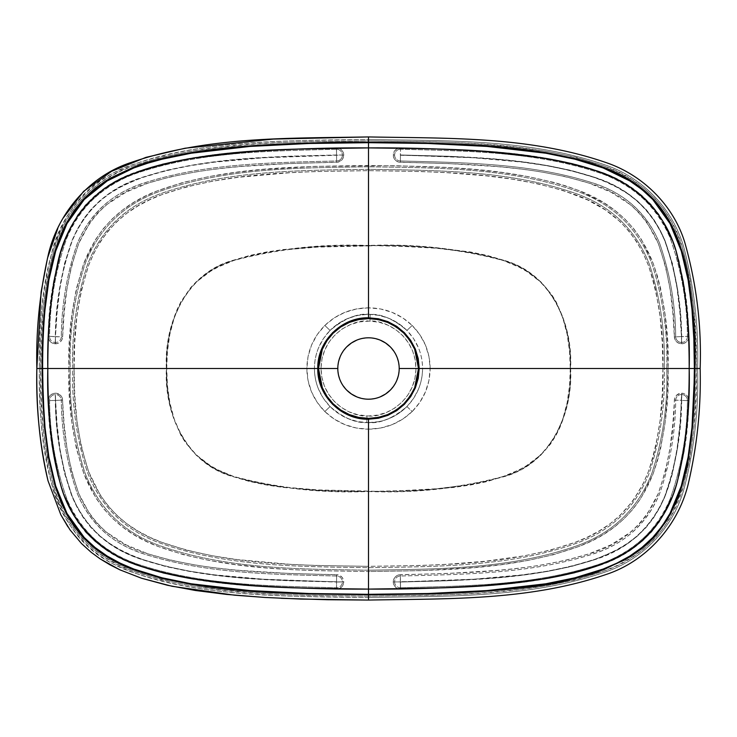 <?xml version="1.0" encoding="UTF-8"?>
<svg xmlns="http://www.w3.org/2000/svg" width="737" height="737" viewBox="0 0 737 737"><rect width="100%" height="100%" fill="white"/><g stroke="black" fill="none" stroke-linecap="round" stroke-linejoin="round"><path stroke-width="0.55" stroke-dasharray="3.69 2.76" d="M370.002 321.046L370.214 314.432C358.394 312.783 345.017 318.117 330.065 330.434L323.432 338.596L318.495 347.919C315.777 354.626 314.423 361.489 314.432 368.5C314.423 375.502 315.777 382.365 318.485 389.072L323.396 398.349L330.065 406.566C343.553 417.953 355.787 423.287 366.786 422.568L366.998 415.954C353.235 417.243 321.654 402.881 321.028 368.472C321.498 333.907 354.239 319.057 368.5 321.028L379.14 322.235L387.874 325.155L395.88 329.715L402.853 335.74L408.538 342.991L412.711 351.199L415.217 360.071L415.972 369.246L414.931 378.403L412.14 387.183L407.708 395.262L401.803 402.338L394.645 408.132L386.492 412.434L377.666 415.078L368.5 415.972L357.86 414.765L349.126 411.845L341.12 407.285L334.147 401.26L328.462 394.009L324.289 385.801L321.783 376.929L321.028 367.754L322.069 358.597L324.86 349.817L329.292 341.738L335.197 334.662L342.355 328.868L350.508 324.566L359.334 321.922L370.002 321.046C383.765 319.757 415.346 334.119 415.972 368.528C415.502 403.093 382.761 417.943 368.5 415.972L366.998 415.954L366.786 422.568A54.096 54.096 0 0 0 368.5 422.596L357.887 421.638L347.661 418.496L338.237 413.383L330.065 406.566A54.096 54.096 0 0 0 368.5 422.596C380.034 423.72 392.849 418.376 406.935 406.566L413.568 398.404L418.505 389.081C421.223 382.374 422.577 375.511 422.568 368.5C422.577 361.498 421.223 354.635 418.515 347.928L413.604 338.651L406.935 330.434A54.096 54.096 0 0 0 330.065 330.434L338.292 323.58L347.652 318.513L357.878 315.362L368.5 314.303L379.113 315.362L389.339 318.504L398.763 323.617L406.935 330.434C393.447 319.047 381.213 313.713 370.214 314.432L370.002 321.046M55.257 342.456A5.859 5.859 0 0 0 55.45 342.465L55.45 343.792A7.195 7.195 0 0 1 55.211 343.792L55.441 336.735L55.45 342.465A5.859 5.859 0 0 0 61.309 336.846L55.45 336.735L57.117 312.221L59.964 288.047L64.663 264.168L72.198 240.796L77.357 229.695L83.65 219.23L91.259 209.511L100.011 200.915L109.693 193.536L120.205 187.235L131.324 181.91L142.738 177.47L166.203 170.615L190.257 165.696L214.495 162.158L263.192 157.801L336.542 155.249L336.542 149.243L336.542 154.973L287.614 156.262L238.797 159.339L214.458 161.891L190.201 165.429L166.212 170.33L142.683 177.202L120.389 186.82L109.96 193.02L100.168 200.418L91.342 209.013L83.751 218.594L77.348 229.133L72.115 240.262L64.543 263.524L59.743 287.66L56.86 312.055L55.441 336.735L49.582 336.358A5.859 5.859 0 0 0 55.247 342.456L55.432 336.735L55.257 342.456A5.859 5.859 0 0 0 55.45 342.465L55.45 336.735L55.201 343.792L52.456 343.147L50.171 341.489L48.688 339.084L48.255 336.302L49.858 311.06L52.852 285.993L57.818 261.34L65.685 237.332L77.597 215.093L85.4 205.061L94.318 196.153L104.23 188.386L115.036 181.689L138.123 171.334L162.029 164.093L186.433 158.916L211.187 155.185L236.162 152.485L286.251 149.261L337.85 148.026L341.572 149.952L343.156 152.273L343.737 155.028L343.221 157.792L341.692 160.141L338.034 162.149L289.079 163.55L241.579 166.461C224.14 167.953 208.405 169.86 194.365 172.163L171.048 176.733L148.238 183.052L126.22 192.062L106.165 204.96L97.533 213.113L90.034 222.417L78.795 243.311L71.48 266.02L66.892 289.438L64.137 313.087L62.636 336.901L62.009 339.554L60.434 341.793L58.131 343.276L55.45 343.792A7.195 7.195 0 0 1 55.211 343.792L55.257 342.456M675.691 336.846A5.859 5.859 0 0 0 681.55 342.465L681.55 343.792A7.195 7.195 0 0 1 674.364 336.901L675.691 336.846A5.859 5.859 0 0 0 681.55 342.465L681.421 336.606L675.691 336.846L681.421 336.606L679.883 312.221L677.036 288.047L672.337 264.168L664.802 240.796L659.643 229.695L653.351 219.23L645.741 209.511L636.989 200.915L627.307 193.536L616.795 187.235L605.676 181.91L594.262 177.47L570.797 170.615L546.743 165.696L522.505 162.158L473.808 157.801L400.32 155.111L400.532 149.243L400.458 154.973L449.478 156.272L498.405 159.358L522.809 161.919L547.047 165.475L571.009 170.385L594.556 177.285L606.007 181.744L617.044 187.051L627.574 193.38L637.339 200.86L646.036 209.428L653.618 219.138L659.928 229.649L665.069 240.713L672.595 264.067L677.312 288.001L680.15 312.202L681.421 336.606C681.172 303.782 675.636 271.852 664.802 240.796C651.167 208.986 627.657 187.871 594.262 177.47C531.718 157.368 465.388 156.99 400.458 155.249L400.458 154.973C465.517 156.723 532.059 157.11 594.556 177.285C627.961 187.76 651.462 208.903 665.069 240.713C675.893 271.769 681.439 303.727 681.697 336.597L687.418 336.358C687.225 303.303 681.541 270.7 670.375 238.548C658.648 205.964 628.385 181.781 596.463 171.878C532.363 151.242 465.858 151.057 400.532 149.243L400.55 147.907L450.51 149.243L500.312 152.439L525.02 155.083L549.544 158.741L573.81 163.798L597.689 170.901L620.941 181.127L631.885 187.769L641.936 195.498L650.992 204.379L658.933 214.412L671.057 236.715L679.063 260.861L684.093 285.661L687.124 310.894L688.745 336.302L688.312 339.084L686.829 341.489L684.544 343.147L681.789 343.792A7.195 7.195 0 0 1 681.55 343.792L678.869 343.276L676.566 341.793L674.991 339.554L674.364 336.901L672.872 313.133L670.117 289.512L665.548 266.131L658.27 243.459L647.077 222.574L639.615 213.269L631.019 205.107L611.028 192.191L589.02 183.145L566.127 176.769L542.745 172.191C528.696 169.869 512.934 167.962 495.457 166.47L447.958 163.55L398.966 162.149L396.386 161.044L394.433 159.045L393.383 156.437L393.42 153.628L394.525 151.039L396.534 149.077L400.55 147.907L400.532 149.243C466.687 151.011 533.717 151.472 596.712 171.97C631.019 182.822 655.396 204.582 669.841 237.259C681.301 269.18 687.16 302.207 687.418 336.358L681.568 336.735L681.753 342.456A5.859 5.859 0 0 0 687.418 336.358L688.745 336.302L687.418 336.358A5.859 5.859 0 0 1 681.753 342.456L681.559 336.735L681.55 342.465A5.859 5.859 0 0 0 681.743 342.456L681.789 343.792L681.743 342.456A5.859 5.859 0 0 1 681.55 342.465L681.55 343.792A7.195 7.195 0 0 0 681.789 343.792L681.799 343.792A7.195 7.195 0 0 0 688.745 336.302C688.487 301.986 682.591 268.784 671.057 236.715C656.566 203.882 632.116 181.938 597.689 170.901C534.417 150.136 467.037 149.703 400.55 147.907A7.195 7.195 0 0 0 393.263 155.028L394.599 155.056A5.859 5.859 0 0 0 400.384 160.979L400.458 155.249L400.384 160.979C465.038 162.656 531.423 163.245 592.364 182.877C624.423 192.882 646.81 212.91 659.504 242.961C669.979 272.911 675.378 304.206 675.691 336.846L674.364 336.901C674.115 304.814 668.745 273.676 658.27 243.459C644.884 212.652 621.807 192.541 589.02 183.145C528.116 164.48 463.499 163.946 400.366 162.306A7.195 7.195 0 0 1 393.263 155.037L394.599 155.056A5.859 5.859 0 0 0 400.384 160.979L400.366 162.306L400.384 160.979C463.905 162.628 528.936 163.163 590.061 182.085C622.94 191.684 646.082 211.97 659.495 242.943C670.044 273.298 675.442 304.602 675.691 336.846M394.599 581.954A5.859 5.859 0 0 0 400.458 587.758L400.458 589.093A7.195 7.195 0 0 1 393.263 581.972L400.32 581.889L400.458 587.758L400.458 582.027L449.386 580.738L498.203 577.661L522.542 575.109L546.799 571.571L570.788 566.67L594.317 559.798L616.611 550.18L627.04 543.98L636.832 536.582L645.658 527.987L653.249 518.406L659.652 507.867L664.885 496.738L669.085 485.25L672.457 473.476L677.257 449.34L680.14 424.945L681.55 394.535A5.859 5.859 0 0 0 675.691 400.154L681.55 400.265L679.883 424.779L677.036 448.953L672.337 472.832L664.802 496.204L659.643 507.305L653.351 517.77L645.741 527.489L636.989 536.085L627.307 543.464L616.795 549.765L605.676 555.09L594.262 559.53L570.797 566.385L546.743 571.304L522.505 574.842L473.808 579.199L400.32 581.889L400.384 576.021A5.859 5.859 0 0 0 394.599 581.944L400.32 581.898L394.599 581.954A5.859 5.859 0 0 0 400.532 587.758L400.32 581.889L393.263 581.963L393.779 579.208L395.308 576.859L398.966 574.851L447.921 573.45L495.421 570.539C512.86 569.047 528.595 567.14 542.635 564.837L565.952 560.267L588.762 553.948L610.78 544.938L630.835 532.04L639.467 523.887L646.966 514.583L658.205 493.689L665.52 470.98L670.108 447.562L672.863 423.913L674.558 398.717L676.658 395.124L680.389 393.3L683.199 393.401L685.769 394.571L687.695 396.635L688.745 400.698L687.142 425.94L684.148 451.007L679.182 475.66L671.315 499.668L659.403 521.907L651.6 531.939L642.682 540.847L632.77 548.614L621.964 555.311L598.877 565.666L574.971 572.907L550.567 578.084L525.813 581.815L500.838 584.515L450.749 587.739L400.55 589.093A7.195 7.195 0 0 1 400.458 589.093L397.722 588.55L395.401 587.011L393.834 584.699L393.263 581.972A7.195 7.195 0 0 1 400.366 574.694L400.458 581.751C465.388 580.01 531.718 579.632 594.262 559.53C627.657 549.129 651.167 528.014 664.802 496.204C675.636 465.148 681.172 433.218 681.421 400.394L675.691 400.154C675.378 432.794 669.979 464.089 659.504 494.039C646.81 524.09 624.423 544.118 592.364 554.123C531.423 573.755 465.038 574.344 400.384 576.021A5.859 5.859 0 0 0 394.599 581.944L393.263 581.972L394.599 581.954M336.468 587.758A5.859 5.859 0 0 0 336.542 587.758L336.542 589.093A7.195 7.195 0 0 1 336.45 589.093L336.542 582.027L336.45 589.093L286.49 587.758L236.688 584.561L211.98 581.917L187.456 578.259L163.19 573.202L139.311 566.099L116.059 555.873L105.115 549.231L95.064 541.502L86.008 532.621L78.067 522.588L65.943 500.285L57.937 476.139L52.907 451.339L49.876 426.106L48.255 400.698L49.305 396.635L51.231 394.571L53.801 393.401L56.611 393.3L60.342 395.124L62.442 398.717L64.128 423.867L66.883 447.488L71.452 470.869L78.73 493.541L89.923 514.426L97.385 523.731L105.981 531.893L125.972 544.809L147.98 553.856L170.873 560.231L194.255 564.809C208.304 567.131 224.066 569.038 241.543 570.53L289.042 573.45L338.034 574.851L341.692 576.859L343.221 579.208L343.737 581.963L343.166 584.699L341.6 587.011L339.278 588.55L336.542 589.093A7.195 7.195 0 0 1 336.45 589.093C269.963 587.297 202.583 586.864 139.311 566.099C104.884 555.062 80.434 533.118 65.943 500.285C54.409 468.216 48.513 435.014 48.255 400.698A7.195 7.195 0 0 1 55.201 393.208L55.211 393.208A7.195 7.195 0 0 1 62.636 400.099C62.885 432.186 68.255 463.324 78.73 493.541C92.116 524.348 115.193 544.459 147.98 553.856C208.884 572.52 273.501 573.054 336.634 574.694L336.616 576.021C271.962 574.344 205.577 573.755 144.636 554.123C112.577 544.118 90.19 524.09 77.496 494.039C67.021 464.089 61.622 432.794 61.309 400.154A5.859 5.859 0 0 0 55.45 394.535L55.579 400.394L61.309 400.154L55.579 400.394L57.117 424.779L59.964 448.953L64.663 472.832L72.198 496.204L77.357 507.305L83.65 517.77L91.259 527.489L100.011 536.085L109.693 543.464L120.205 549.765L131.324 555.09L142.738 559.53L166.203 566.385L190.257 571.304L214.495 574.842L263.192 579.199L336.68 581.889L287.522 580.728L238.595 577.642L214.191 575.081L189.953 571.525L165.991 566.615L142.444 559.715L130.993 555.256L119.956 549.949L109.426 543.62L99.661 536.14L90.964 527.572L83.382 517.862L77.072 507.351L71.931 496.287L64.405 472.933L59.688 448.999L56.85 424.798L55.579 400.394C55.828 433.218 61.364 465.148 72.198 496.204C85.833 528.014 109.343 549.129 142.738 559.53C205.282 579.632 271.612 580.01 336.542 581.751L336.616 576.021L336.542 581.751L342.401 581.944A5.859 5.859 0 0 0 336.616 576.021C273.095 574.372 208.064 573.837 146.939 554.915C114.06 545.316 90.918 525.03 77.505 494.057C66.956 463.702 61.558 432.398 61.309 400.154L62.636 400.099L61.309 400.154A5.859 5.859 0 0 0 55.257 394.544L55.441 400.265L55.45 394.535A5.859 5.859 0 0 0 55.257 394.544L55.432 400.265L55.247 394.544A5.859 5.859 0 0 0 49.582 400.642L55.432 400.265L55.247 394.544A5.859 5.859 0 0 0 49.582 400.642C49.775 433.697 55.459 466.3 66.625 498.452C78.352 531.036 108.615 555.219 140.537 565.122C204.637 585.758 271.142 585.943 336.468 587.758C270.313 585.989 203.283 585.528 140.288 565.03C105.981 554.178 81.604 532.418 67.159 499.741C55.699 467.82 49.84 434.793 49.582 400.642L55.303 400.403C55.561 433.273 61.107 465.231 71.931 496.287C85.538 528.097 109.039 549.24 142.444 559.715C204.941 579.89 271.483 580.277 336.542 582.027L336.542 587.758L336.542 582.027L342.401 581.954L336.68 581.889L342.401 581.944A5.859 5.859 0 0 0 336.616 576.021L336.634 574.694A7.195 7.195 0 0 1 343.737 581.963L342.401 581.944L343.737 581.972A7.195 7.195 0 0 1 336.542 589.093L336.542 587.758A5.859 5.859 0 0 0 342.401 581.954A5.859 5.859 0 0 1 336.542 587.758M336.468 149.243L336.542 154.973L336.468 149.243C271.271 151.048 204.96 151.232 140.785 171.795C109.334 181.523 78.822 205.236 66.818 238.069C55.542 270.212 49.794 302.971 49.582 336.358L55.303 336.597C55.579 303.395 61.18 271.28 72.115 240.262C86.082 208.378 109.61 187.364 142.683 177.202C205.245 157.101 271.621 156.714 336.542 154.973L342.401 155.046A5.859 5.859 0 0 0 336.542 149.243A5.859 5.859 0 0 1 342.401 155.046L336.542 155.249C271.612 156.99 205.282 157.368 142.738 177.47C109.343 187.871 85.833 208.986 72.198 240.796C61.364 271.852 55.828 303.782 55.579 336.606L61.309 336.846C61.622 304.206 67.021 272.911 77.496 242.961C90.19 212.91 112.577 192.882 144.636 182.877C205.577 163.245 271.962 162.656 336.616 160.979L336.542 155.249L336.616 160.979A5.859 5.859 0 0 0 342.401 155.056L343.737 155.037A7.195 7.195 0 0 1 336.634 162.306C273.556 163.927 208.893 164.526 148.238 183.052C115.423 192.385 92.272 212.477 78.795 243.311C68.265 273.565 62.885 304.759 62.636 336.901L61.309 336.846C61.549 304.538 66.975 273.178 77.578 242.768C91.102 211.768 114.327 191.5 147.253 181.984C208.175 163.19 273.206 162.61 336.616 160.979L336.634 162.306L336.616 160.979A5.859 5.859 0 0 0 342.401 155.056L343.737 155.028A7.195 7.195 0 0 0 336.45 147.907L336.468 149.243L336.45 147.907C269.908 149.703 201.459 150.136 138.123 171.334C103.963 182.61 79.817 204.61 65.685 237.332C54.345 269.226 48.531 302.216 48.255 336.302L49.582 336.358A5.859 5.859 0 0 0 55.247 342.456L55.201 343.792A7.195 7.195 0 0 1 48.255 336.302L49.582 336.358C49.858 302.446 55.625 269.631 66.892 237.904C80.969 205.337 105.023 183.504 139.063 172.412C202.085 151.481 270.193 151.021 336.468 149.243M399.049 371.512L399.196 368.5A30.696 30.696 0 0 0 368.5 337.804A30.696 30.696 0 0 0 337.804 368.5A30.696 30.696 0 0 0 368.5 399.196A30.696 30.696 0 0 0 399.196 368.5L399.049 365.488M166.709 368.5L167.456 351.245L169.86 334.257L174.273 317.684L181.191 301.894L190.957 287.771L196.954 281.534L210.616 271.207L218.18 267.015L233.905 260.447L250.11 255.757L266.647 252.367L283.432 249.944L317.389 247.107L368.5 245.918L368.5 307.826L356.505 308.96L344.907 312.35L334.239 317.887L324.824 325.459L317.196 334.635L311.521 345.165L308.048 356.542L306.859 368.5L166.709 368.5L306.859 368.5L308.029 380.375L311.511 391.817L317.15 402.301L324.824 411.541L334.174 419.067L344.879 424.632L356.441 428.031L368.5 429.174L368.5 491.082L317.352 489.893L283.487 487.065L266.693 484.642L250.027 481.224L233.565 476.434L217.784 469.791L210.321 465.609L196.65 455.18L190.754 448.999L181.035 434.83L174.245 419.233L169.842 402.678L167.446 385.681L166.709 368.5C164.102 323.073 186.958 272.57 233.905 260.447C277.619 248.922 322.484 244.076 368.5 245.918L368.5 307.826L380.559 308.969L392.121 312.368L402.826 317.933L412.176 325.459L419.85 334.699L425.489 345.183L428.971 356.625L430.141 368.5L570.291 368.5L569.554 351.319L567.158 334.322L562.755 317.767L555.965 302.17L546.246 288.001L540.35 281.82L526.679 271.391L519.216 267.209L503.435 260.566L486.973 255.776L470.307 252.358L436.617 248.249L402.614 246.398L368.5 245.476L317.334 246.683L283.321 249.539L266.508 251.98L249.935 255.398L233.703 260.124L217.949 266.739L210.377 270.958L196.705 281.331L190.699 287.587L180.915 301.746L177.12 309.476L173.978 317.564L169.547 334.174L167.133 351.199L166.387 368.5L167.124 385.681L169.519 402.688L171.454 411.089L173.932 419.289L180.731 434.913L185.227 442.283L196.355 455.337L210.027 465.821L217.498 470.031L233.288 476.728L249.788 481.565L266.481 485.01L283.312 487.461L317.242 490.317L368.5 491.524L419.666 490.317L453.679 487.461L470.492 485.02L487.065 481.602L511.248 473.845L526.623 466.042L540.295 455.669L550.585 443.969L556.085 435.254L559.88 427.524L563.022 419.436L567.453 402.826L569.867 385.801L570.613 368.5L569.876 351.319L567.481 334.312L563.068 317.711L556.269 302.087L551.773 294.717L540.645 281.663L526.973 271.179L519.502 266.969L503.712 260.272L487.212 255.435L470.519 251.99L436.765 247.835L402.688 245.974L368.5 245.476C322.447 243.625 277.508 248.507 233.703 260.124C186.71 272.386 163.789 322.963 166.387 368.5L166.387 368.5C163.936 413.853 186.231 464.135 233.288 476.728C277.471 488.502 322.548 493.431 368.5 491.524L402.586 490.602L436.617 488.751L470.353 484.633L486.89 481.243L503.095 476.553L518.82 469.985L526.384 465.793L540.046 455.466L546.043 449.229L555.809 435.106L562.727 419.316L567.14 402.743L569.544 385.755L570.291 368.5L430.141 368.5L428.952 380.458L425.479 391.835L419.804 402.365L412.176 411.541L402.761 419.113L392.093 424.65L380.495 428.04L368.5 429.174L368.5 491.082C322.649 492.979 277.665 488.097 233.565 476.434C186.535 463.997 164.25 413.872 166.709 368.5M129.012 561.612L111.287 552.621M99.182 544.302L88.458 534.592M85.741 531.635L75.432 517.816M65.307 497.77L60.48 484.006M71.461 226.019L79.154 213.638M88.458 202.417L105.253 188.239M676.52 252.994L671.693 239.23M663.143 221.763L657.846 213.629M651.969 206.176L639.817 194.31M636.086 191.362L625.713 184.379L609.794 176.171M625.722 552.621L639.458 542.985M641.835 540.976L653.212 529.359M657.846 523.362L663.328 514.914M671.693 497.77L677.745 479.824M337.951 365.488L337.951 371.512M338.394 374.488L341.434 382.964L346.795 390.205M356.754 396.856L365.488 399.049L371.512 399.049M374.488 398.606L380.246 396.856M390.205 390.205L395.566 382.964L398.606 374.488M398.606 362.512L395.566 354.036L390.205 346.795M380.246 340.144L371.512 337.951L365.488 337.951M362.512 338.394L356.754 340.144M346.795 346.795L341.434 354.036L338.394 362.512M379.122 421.638L368.5 422.596A54.096 54.096 0 0 0 406.935 406.566L398.708 413.42L394.157 416.184L384.299 420.32L379.122 421.638M368.5 139.505L368.5 136.935L368.5 139.505C447.718 140.96 529.369 138.768 605.51 165.06C643.806 178.022 674.281 210.57 684.461 249.76C694.411 288.729 698.777 328.306 697.58 368.5L700.15 368.5L697.58 368.5C698.777 408.694 694.411 448.271 684.461 487.231C674.281 526.421 643.797 558.996 605.501 571.949C529.359 598.232 447.718 596.04 368.5 597.495L368.5 600.065L368.5 597.495C275.113 596.675 181.569 595.395 118.51 566.338C54.658 539.281 38.628 464.07 39.42 368.5C38.628 272.93 54.658 197.719 118.51 170.662C181.569 141.605 275.113 140.325 368.5 139.505L368.5 140.841L308.969 141.587C287.246 142.186 267.448 143.153 249.585 144.489L219.976 147.216L190.459 151.26L161.154 157.23L132.697 166.018L118.979 171.924L105.796 179.137L93.617 187.751L82.608 197.931L73.11 209.52L65.252 222.206L58.877 235.812L53.884 249.907L47.048 278.982L43.17 308.702L41.29 338.559L40.756 368.5L41.281 398.395L43.161 428.197L47.021 457.87L53.819 486.881L58.776 500.939L65.123 514.546L72.945 527.25L82.351 538.802L93.359 549.047L105.52 557.688L118.629 564.911L132.402 570.862L160.869 579.697L190.174 585.694L219.746 589.757L249.401 592.502C267.291 593.838 287.117 594.805 308.886 595.404L368.5 596.159L428.031 595.413C449.754 594.805 469.552 593.847 487.424 592.511L517.024 589.784L546.541 585.74L575.855 579.77L604.303 570.972L618.03 565.076L631.213 557.854L643.392 549.24L654.401 539.06L663.899 527.471L671.748 514.794L683.116 487.083L689.952 458.009L693.83 428.298L695.71 398.441L696.244 368.5L695.719 338.605L693.839 308.794L689.979 279.12L683.171 250.11L678.215 236.052L671.877 222.445L664.055 209.741L654.631 198.189L643.622 187.944L631.471 179.303L618.352 172.08L604.589 166.129L576.131 157.294L546.836 151.306L517.263 147.243L487.599 144.498C469.699 143.162 449.874 142.195 428.114 141.596L368.5 140.841C289.595 142.269 208.617 140.131 132.697 166.018C94.493 178.805 64.101 210.837 53.884 249.907C43.925 288.711 39.549 328.241 40.756 368.5L39.42 368.5C38.213 328.214 42.608 288.554 52.613 249.521C62.848 210.165 93.756 177.599 132.227 164.775C208.599 138.759 289.521 140.951 368.5 139.505C447.718 140.96 529.369 138.768 605.51 165.06C643.806 178.022 674.281 210.57 684.461 249.76C694.411 288.729 698.777 328.306 697.58 368.5L696.244 368.5C697.442 328.297 693.084 288.84 683.171 250.11C673.01 211.141 642.857 179.008 604.589 166.129C528.733 140.131 447.47 142.269 368.5 140.841L368.5 139.505M62.829 218.502L57.845 228.35M265.053 597.458L281.175 598.306M67.896 526.798L69.997 529.839M668.081 368.5L667.427 395.281L665.161 421.896L660.665 448.289L657.303 461.325L653.028 474.02L641.079 498.046L633.258 508.852L624.239 518.608L614.022 527.287L602.875 534.795L591.129 541.124L578.877 546.467L553.376 554.74L527.452 560.535L501.261 564.616L474.895 567.472L421.776 570.65L368.5 571.525L315.224 570.65C295.998 569.977 278.291 568.918 262.105 567.472L235.729 564.616L209.548 560.535L183.614 554.74L158.123 546.467L145.871 541.124L134.116 534.795L122.978 527.296L112.752 518.599L103.733 508.852L95.921 498.046L83.972 474.02L76.335 448.299L71.839 421.896L69.573 395.281L68.919 368.5L69.564 341.821L71.821 315.289L76.279 288.968L83.815 263.376L95.617 239.433L103.373 228.59L112.31 218.825L122.416 210.128L133.508 202.574L145.217 196.189L157.442 190.8L182.877 182.463L208.857 176.594L235.204 172.458L261.782 169.556L315.086 166.35L395.216 165.687L448.584 167.594L475.218 169.556L501.796 172.449L528.143 176.594L554.123 182.463L566.928 186.258L579.549 190.8L603.483 202.574L614.575 210.128L624.69 218.825L633.617 228.59L641.374 239.424L653.175 263.367L657.395 275.997L660.721 288.959L665.179 315.279L667.427 341.811L668.081 368.5L664.23 368.5C665.318 404.235 660.435 438.828 649.564 472.279C636.298 506.485 612.3 530.004 577.578 542.828C511.321 566.716 438.745 566.606 368.5 567.665C298.052 566.661 225.236 566.596 159.275 542.773C124.378 529.857 100.361 506.162 87.206 471.68C76.556 438.745 71.747 404.355 72.77 368.5L70.245 368.5C69.195 404.466 74.059 439.151 84.847 472.564C98.334 507.784 122.83 531.967 158.344 545.122C225.107 569.204 297.914 569.157 368.5 570.189L368.5 567.665L368.5 570.189C439.049 569.056 510.557 569.369 577.872 545.426C613.359 532.51 638.002 508.539 651.803 473.504C662.922 439.399 667.906 404.392 666.755 368.5C667.869 332.488 662.904 297.518 651.84 263.588C638.205 228.737 613.709 204.794 578.361 191.758C511.275 167.677 438.883 167.898 368.5 166.811L368.5 169.335C438.34 170.413 510.142 170.219 576.656 193.813C611.811 206.517 636.142 230.22 649.638 264.924C660.481 298.494 665.336 333.023 664.23 368.5L666.755 368.5C667.906 404.392 662.922 439.399 651.803 473.504C638.002 508.539 613.359 532.51 577.872 545.426C510.557 569.369 439.049 569.056 368.5 570.189C298.043 569.075 226.591 569.351 159.339 545.509C123.871 532.667 99.2 508.779 85.326 473.836C74.124 439.722 69.094 404.613 70.245 368.5L72.77 368.5C71.71 331.89 76.731 296.956 87.823 263.708C101.54 229.29 126.091 205.853 161.467 193.38C227.595 170.367 298.402 170.348 368.5 169.335L368.5 166.811C298.264 167.861 227.466 167.769 160.574 191.021C124.581 203.707 99.55 227.632 85.464 262.796C74.225 296.541 69.149 331.779 70.245 368.5L68.919 368.5C67.758 404.576 72.779 439.749 83.972 474.02C97.818 509.212 122.535 533.358 158.123 546.467C225.715 570.705 297.628 570.383 368.5 571.525L368.5 570.189L368.5 571.525C439.381 570.374 511.266 570.714 578.877 546.467C614.455 533.367 639.182 509.212 653.028 474.02C664.221 439.74 669.242 404.567 668.081 368.5C669.214 332.534 664.249 297.49 653.175 263.367C639.559 228.286 615.017 204.094 579.549 190.8C512.151 166.332 439.298 166.58 368.5 165.475C297.702 166.599 224.849 166.322 157.442 190.8C121.974 204.094 97.431 228.286 83.815 263.376C72.751 297.49 67.776 332.534 68.919 368.5L70.245 368.5C69.121 332.728 74.05 297.868 85.041 263.92C98.574 229.004 123.024 204.987 158.381 191.869C225.43 167.677 297.997 167.907 368.5 166.811L368.5 165.475L368.5 166.811C438.883 167.898 511.275 167.677 578.361 191.758C613.709 204.794 638.205 228.737 651.84 263.588C662.904 297.518 667.869 332.488 666.755 368.5L668.081 368.5M681.559 400.265L681.743 394.544A5.859 5.859 0 0 0 681.55 394.535L681.559 400.265M681.697 400.403C681.421 433.605 675.82 465.72 664.885 496.738C650.918 528.622 627.39 549.636 594.317 559.798C531.755 579.899 465.379 580.286 400.458 582.027L400.532 587.758C465.729 585.952 532.04 585.768 596.215 565.205C627.666 555.477 658.178 531.764 670.182 498.931C681.458 466.788 687.206 434.029 687.418 400.642L681.697 400.403L687.418 400.642A5.859 5.859 0 0 0 681.753 394.544L681.697 400.403M400.458 149.243A5.859 5.859 0 0 0 394.599 155.046A5.859 5.859 0 0 1 400.458 149.243M400.384 576.021L400.366 574.694C463.444 573.073 528.107 572.474 588.762 553.948C621.577 544.615 644.728 524.523 658.205 493.689C668.735 463.435 674.115 432.241 674.364 400.099L675.691 400.154C675.451 432.462 670.025 463.822 659.422 494.232C645.898 525.232 622.673 545.5 589.747 555.016C528.825 573.81 463.794 574.39 400.384 576.021M400.532 587.758C466.807 585.979 534.915 585.519 597.937 564.588C631.977 553.496 656.031 531.663 670.108 499.096C681.375 467.369 687.142 434.554 687.418 400.642L688.745 400.698C688.469 434.784 682.655 467.774 671.315 499.668C657.183 532.39 633.037 554.39 598.877 565.666C535.541 586.864 467.092 587.297 400.55 589.093L400.532 587.758L400.55 589.093A7.195 7.195 0 0 1 400.458 589.093L400.458 587.758M675.691 400.154L674.364 400.099A7.195 7.195 0 0 1 681.789 393.208L681.743 394.544A5.859 5.859 0 0 0 675.691 400.154M681.753 394.544L681.799 393.208A7.195 7.195 0 0 1 688.745 400.698L687.418 400.642A5.859 5.859 0 0 0 681.753 394.544M55.45 343.792L55.45 342.465A5.859 5.859 0 0 0 61.309 336.846L62.636 336.901A7.195 7.195 0 0 1 55.45 343.792M368.5 422.697L368.5 429.174C385.377 429.017 399.942 423.139 412.176 411.541L406.935 406.566C396.276 417.087 383.461 422.467 368.5 422.697C353.53 422.448 340.715 417.078 330.065 406.566L324.824 411.541C336.993 423.112 351.549 428.98 368.5 429.174L368.5 422.697M412.176 411.541C423.904 399.638 429.892 385.294 430.141 368.5L422.568 368.5C422.347 383.277 417.133 395.962 406.935 406.566L412.176 411.541M430.141 368.5C429.929 351.789 423.941 337.435 412.176 325.459L406.935 330.434C417.16 341.102 422.375 353.788 422.568 368.5L430.141 368.5M330.065 406.566C319.84 395.898 314.625 383.212 314.432 368.5L306.859 368.5C307.071 385.211 313.059 399.565 324.824 411.541L330.065 406.566M368.5 307.826L368.5 314.303C383.47 314.552 396.285 319.922 406.935 330.434L412.176 325.459C400.007 313.888 385.451 308.02 368.5 307.826C351.623 307.983 337.058 313.861 324.824 325.459C313.096 337.362 307.108 351.706 306.859 368.5L314.432 368.5C314.653 353.723 319.867 341.038 330.065 330.434L324.824 325.459L330.065 330.434C340.724 319.913 353.539 314.533 368.5 314.303L368.5 307.826M662.895 368.491L662.259 394.691L660.076 420.735L655.727 446.567L652.485 459.317L648.348 471.735L643.143 483.758L633.019 500.672L620.084 515.403L609.96 523.841L599.024 531.045L587.38 537.162L575.275 542.294L550.392 550.161L524.873 555.726L485.959 561.179L446.898 564.312L420.79 565.491L368.5 566.329L316.136 565.491L289.991 564.302L237.811 559.641L211.952 555.698L186.433 550.115L161.421 542.183L149.381 537.052L137.81 530.953L126.838 523.703L116.805 515.292L107.906 505.748L100.186 495.08L88.606 471.606L81.245 446.456L76.934 420.763L74.741 394.71L74.105 368.5L74.741 342.309L76.924 316.256L81.273 290.415L88.661 265.256L93.857 253.233L100.306 241.736L107.98 231.16L116.925 221.588L127.04 213.15L137.985 205.945L149.629 199.838L161.725 194.706L186.608 186.839L212.136 181.274L238.042 177.322L290.102 172.698L316.201 171.509L368.5 170.671L420.864 171.509L447.009 172.698L486.162 175.839L512.151 179.155L537.863 183.854L563.16 190.496L587.619 199.948L605.538 210.036L620.195 221.708L629.094 231.252L636.814 241.92L643.208 253.362L648.394 265.394L652.54 277.877L655.755 290.544L660.066 316.237L662.259 342.281L662.895 368.491C664.009 333.179 659.173 298.817 648.394 265.394C634.926 230.847 610.651 207.318 575.579 194.817C509.258 171.555 437.925 171.712 368.5 170.671C299.24 171.693 227.871 171.601 161.725 194.706C126.506 207.189 102.148 230.709 88.661 265.256C77.827 298.789 72.981 333.207 74.105 368.5L72.77 368.5C71.609 332.931 76.565 298.163 87.639 264.187C101.632 229.124 126.561 205.393 162.435 193.011C228.691 170.284 299.563 170.339 368.5 169.335L368.5 170.671L368.5 169.335C438.34 170.413 510.142 170.219 576.656 193.813C611.811 206.517 636.142 230.22 649.638 264.924C660.481 298.494 665.336 333.023 664.23 368.5L662.895 368.491L664.23 368.5C665.345 404.217 660.426 438.911 649.454 472.583C635.828 507.194 611.36 530.815 576.058 543.418C509.691 566.744 438.027 566.624 368.5 567.665C298.66 566.596 226.858 566.771 160.344 543.187C125.189 530.493 100.868 506.789 87.362 472.085C76.519 438.506 71.655 403.977 72.77 368.5L74.105 368.5C72.991 403.821 77.827 438.183 88.606 471.606C102.075 506.162 126.349 529.682 161.421 542.183C227.742 565.445 299.075 565.279 368.5 566.329L368.5 567.665L368.5 566.329C437.76 565.297 509.138 565.408 575.275 542.294C610.503 529.802 634.852 506.282 648.348 471.735C659.173 438.193 664.019 403.784 662.895 368.491M368.5 245.918C414.351 244.021 459.335 248.903 503.435 260.566C550.465 273.003 572.75 323.128 570.291 368.5L570.613 368.5C573.064 323.147 550.769 272.865 503.712 260.272C459.529 248.498 414.452 243.569 368.5 245.476L368.5 245.918M368.5 491.524C414.553 493.375 459.492 488.493 503.297 476.876C550.29 464.614 573.211 414.037 570.613 368.5L570.291 368.5C572.898 413.927 550.042 464.43 503.095 476.553C459.381 488.078 414.516 492.924 368.5 491.082L368.5 491.524M368.5 597.495C289.448 596.04 208.267 598.251 131.923 572.105C93.387 559.19 62.728 526.504 52.548 487.277C42.599 448.317 38.223 408.722 39.42 368.5L40.756 368.5C39.558 408.694 43.916 448.151 53.819 486.881C63.981 525.849 94.133 557.983 132.402 570.862C208.295 596.878 289.521 594.731 368.5 596.159L368.5 597.495L368.5 596.159C447.405 594.731 528.392 596.869 604.303 570.972C642.507 558.185 672.899 526.154 683.116 487.083C693.075 448.28 697.451 408.759 696.244 368.5L697.58 368.5C698.777 408.694 694.411 448.271 684.461 487.231C674.281 526.421 643.797 558.996 605.501 571.949C529.359 598.232 447.718 596.04 368.5 597.495"/><path stroke-width="1.11" d="M399.196 368.537L399.196 368.5A30.696 30.696 0 0 0 368.5 337.804A30.696 30.696 0 0 0 337.804 368.5L318.485 368.5L322.299 349.384C325.201 342.742 328.803 337.362 333.096 333.225L340.66 327.025L349.347 322.41L358.762 319.582L368.5 318.633L378.238 319.582L387.653 322.41L396.34 327.025L403.904 333.225C408.197 337.362 411.799 342.742 414.701 349.384L418.515 368.5L399.196 368.5A30.696 30.696 0 0 1 368.5 399.196A30.696 30.696 0 0 1 337.804 368.5A30.696 30.696 0 0 1 368.5 337.804A30.696 30.696 0 0 1 399.196 368.5L418.515 368.5L414.701 387.616C411.79 394.267 408.178 399.666 403.867 403.812L396.239 410.03L387.634 414.599L378.247 417.418L368.5 418.367L358.753 417.418L349.366 414.599L340.761 410.03L333.133 403.812C328.822 399.666 325.21 394.267 322.299 387.616L318.485 368.5L337.804 368.5A30.696 30.696 0 0 0 368.5 399.196A30.696 30.696 0 0 0 399.196 368.5L399.196 368.463M418.515 368.5L417.547 378.265L414.691 387.653L410.076 396.257L403.858 403.812L396.266 410.012L387.653 414.59C379.923 417.4 373.53 418.653 368.5 418.367L368.5 419.206L387.874 415.364L404.355 404.355L415.336 387.929L419.206 368.5L418.515 368.5L419.206 368.5L415.336 349.071L404.355 332.645L387.929 321.664L368.5 317.794L368.5 318.633L378.265 319.582L387.662 322.41L396.285 326.998L403.858 333.188L410.085 340.752L414.691 349.356L417.547 358.744L418.515 368.5M60.48 484.006C55.266 466.024 51.82 446.935 50.153 426.723C48.568 409.109 47.785 389.698 47.822 368.5L317.794 368.5L318.771 378.403L321.664 387.929L326.334 396.672L332.645 404.355L340.319 410.656L349.126 415.364L358.597 418.229L368.5 419.206L368.5 589.103C331.208 589.351 292.386 588.163 252.008 585.547L194.107 579.052C171.214 575.275 152.384 570.604 137.616 565.03L129.012 561.612M111.287 552.621L99.182 544.302M88.458 534.592L85.741 531.635M75.432 517.816L71.461 510.981L65.307 497.77M105.253 188.239L111.278 184.379C117.966 180.224 126.746 176.088 137.616 171.97C152.329 166.415 171.159 161.744 194.107 157.948L252.008 151.454C292.396 148.837 331.226 147.649 368.5 147.897L368.5 317.794L358.597 318.762L349.071 321.664L340.328 326.334L332.645 332.645L326.344 340.319L321.664 349.071L318.771 358.587L317.794 368.5L47.822 368.5C47.785 347.311 48.568 327.901 50.153 310.277L53.884 281.368L60.48 252.994L65.307 239.23L71.461 226.019M79.154 213.638L88.458 202.417M609.794 176.171L599.384 171.97C584.607 166.396 565.786 161.725 542.893 157.948L484.992 151.454C444.614 148.837 405.783 147.649 368.5 147.897L368.5 317.794L378.403 318.762L387.929 321.664L396.672 326.334L404.355 332.645L410.656 340.328L415.336 349.071L418.229 358.578L419.206 368.5L689.178 368.5C689.215 347.33 688.432 327.919 686.847 310.277L683.116 281.377L676.52 252.994M671.711 239.285L663.143 221.763M657.846 213.629L651.969 206.176M639.817 194.31L636.086 191.362M677.745 479.824L683.798 451.523L686.847 426.723C688.432 409.136 689.215 389.726 689.178 368.5L419.206 368.5L418.229 378.403L415.336 387.929L410.666 396.672L404.355 404.355L396.672 410.666L387.874 415.364L378.422 418.229L368.5 419.206L368.5 589.103C405.783 589.351 444.614 588.163 484.992 585.547L542.902 579.052C565.832 575.256 584.662 570.585 599.384 565.03C610.245 560.912 619.016 556.776 625.722 552.621M639.458 542.985L641.835 540.976M653.212 529.359L657.846 523.362M663.328 514.914L671.693 497.77M368.5 594.308L368.5 589.103C292.93 587.997 215.305 589.066 143.162 566.993C102.793 555.376 70.31 524.081 60.204 483.085C50.853 445.774 46.726 407.579 47.822 368.5L42.617 368.5C42.58 389.827 43.382 409.569 45.031 427.727L48.9 457.115L55.708 485.969L60.664 499.935L66.966 513.367L74.778 525.969L84.184 537.439L95.073 547.499L107.187 556.057C112.706 559.77 121.577 564.1 133.802 569.038L162.103 577.808L191.132 583.778L250.009 590.586L309.218 593.534L368.5 594.308L427.782 593.534L486.991 590.586L545.868 583.778L574.897 577.808L603.198 569.038L616.814 563.179L629.813 556.057L641.927 547.499L652.816 537.43L662.222 525.969L670.034 513.367L676.336 499.935L681.292 485.969C686.681 467.7 690.237 448.289 691.969 427.727C693.618 409.542 694.42 389.799 694.383 368.5L689.178 368.5C690.145 406.234 686.368 443.213 677.856 479.418C668.745 518.719 640.342 551.175 601.991 564.045C527.95 589.591 446.843 587.721 368.5 589.103L368.5 594.308L427.782 593.534L486.991 590.586L516.508 587.831L545.868 583.778L574.897 577.808L603.198 569.038L616.814 563.179L629.813 556.057L641.927 547.499L652.816 537.43L662.222 525.969L670.034 513.367L681.292 485.969L688.1 457.115L691.969 427.727L693.849 398.137L694.383 368.5L693.849 338.863L691.969 309.273L688.1 279.885L681.292 251.031L670.034 223.633L652.816 199.561L641.927 189.501L629.813 180.943L603.198 167.962L574.897 159.192L545.868 153.222C528.751 150.366 509.129 148.091 486.991 146.414C469.22 145.06 449.487 144.084 427.782 143.466L368.5 142.692C322.161 142.692 282.667 143.936 250.009 146.414C227.871 148.091 208.249 150.366 191.132 153.222C168.819 156.963 149.703 161.873 133.802 167.962L107.178 180.952L84.184 199.57L66.966 223.633L55.708 251.031C50.696 267.291 47.14 286.702 45.04 309.273C43.428 326.546 42.617 346.289 42.617 368.5L43.151 398.137L45.031 427.727L48.9 457.115L55.708 485.969L66.966 513.367L84.184 537.439L95.073 547.499L107.187 556.057L120.186 563.179L133.802 569.038L162.103 577.808L191.132 583.778C208.249 586.634 227.871 588.909 250.009 590.586C267.78 591.94 287.513 592.917 309.218 593.534L368.5 594.308M42.184 368.5C42.184 346.307 42.986 326.519 44.57 309.135L48.384 279.664L55.137 250.727L66.33 223.228L74.133 210.552L83.511 199.054L94.41 188.958L106.533 180.372L133.204 167.363L161.587 158.593L190.699 152.67C207.935 149.814 227.613 147.566 249.723 145.917C267.577 144.581 287.366 143.623 309.079 143.024L368.5 142.269C415.346 142.269 455.125 143.503 487.857 145.963C510.059 147.63 529.792 149.906 547.066 152.799L576.868 158.962L590.678 162.84L604.506 167.64L630.983 180.685L653.701 199.285L670.679 223.237L681.817 250.571C686.801 266.822 690.329 286.278 692.412 308.941C694.014 326.38 694.816 346.233 694.816 368.5C694.816 390.684 694.014 410.481 692.43 427.865L688.616 457.336L681.863 486.273L670.67 513.772L653.489 537.946L642.59 548.042L630.467 556.628L603.796 569.637L575.413 578.407L546.301 584.33C529.065 587.186 509.387 589.434 487.277 591.083C469.423 592.419 449.634 593.377 427.921 593.976L368.5 594.731L309.079 593.976C287.366 593.377 267.577 592.419 249.723 591.083L220.133 588.356L190.69 584.33L161.578 578.407L133.204 569.637L119.56 563.768L106.533 556.628L94.41 548.042L83.511 537.946L74.115 526.43L66.33 513.772L55.137 486.273L48.384 457.336L44.57 427.865L42.709 398.21L42.184 368.5L36.85 368.5C35.892 406.225 39.614 443.665 48.025 480.81L60.839 514.794L69.997 529.839L81.54 543.584L91.13 552.262L100.057 558.812L109.831 564.745L119.891 569.83L141.43 578.204L172.2 586.302L234.403 595.174L265.053 597.458L300.687 599.061L368.5 600.065C447.617 598.601 528.88 600.839 605.722 574.611C647.399 561.106 679.726 523.657 688.883 481.15C697.368 443.895 701.117 406.345 700.15 368.5L694.816 368.5L691.573 436.313C688.542 458.193 686.737 469.368 686.156 469.838C682.287 485.665 678.943 496.471 676.124 502.256L667.372 519.576L655.93 535.246L649.205 542.248L641.881 548.614L625.768 559.411L599.236 571.313C596.408 572.649 587.085 575.339 571.286 579.393C537.503 588.946 469.902 594.059 368.5 594.731L368.5 600.065L368.5 594.731C289.521 593.349 208.101 595.275 133.204 569.637C118.104 564.118 104.414 556.288 92.116 546.145L79.568 533.496L69.25 518.949L61.208 503.039L55.137 486.273L48.384 457.336L44.57 427.865L42.184 368.5C41.834 320.706 46.145 281.451 55.137 250.727C58.499 239.93 62.23 230.764 66.33 223.228L74.115 210.57L83.511 199.054L96.077 187.631L110.181 178.188L133.204 167.363C139.79 164.572 177.571 150.726 249.723 145.917C301.147 142.95 340.743 141.734 368.5 142.269L368.5 136.935C289.226 138.418 207.76 136.115 130.799 162.573C88.827 176.263 56.712 214.356 47.776 257.139C39.568 293.98 35.92 331.097 36.85 368.5L42.184 368.5M368.5 142.692L309.218 143.466L250.009 146.414L191.132 153.222L162.103 159.192L147.815 163.153L133.802 167.962L120.186 173.821L107.178 180.952L95.073 189.51L84.184 199.57L74.778 211.031L66.966 223.633L60.664 237.065L55.708 251.031L48.9 279.885L45.04 309.273C43.382 327.431 42.58 347.173 42.617 368.5L47.822 368.5C47.03 332.783 50.319 297.674 57.679 263.173C65.906 222.795 93.055 187.788 132.264 174.033C206.885 147.197 289.217 149.39 368.5 147.897L368.5 142.692L368.5 147.897C444.549 149.04 522.773 147.851 595.266 170.496C635.847 182.407 667.713 214.697 677.404 255.988C686.276 292.681 690.201 330.185 689.178 368.5L694.383 368.5C694.42 347.044 693.609 327.311 691.969 309.273C690.265 288.904 686.709 269.493 681.292 251.031L676.336 237.065L670.034 223.633L662.222 211.031L652.816 199.561L641.927 189.501L629.813 180.943C624.175 177.166 615.294 172.845 603.198 167.962L574.897 159.192L545.868 153.222L486.991 146.414L427.782 143.466L368.5 142.692M368.5 142.269C447.949 143.724 530.161 141.55 605.602 168.064C642.369 181.882 667.105 207.318 679.8 244.371C691.251 284.703 696.262 326.076 694.816 368.5L700.15 368.5C701.661 325.957 696.557 284.003 684.839 242.63C673.719 205.826 643.539 175.701 607.555 163.098C530.253 136.004 448.225 138.473 368.5 136.935L368.5 142.269M318.485 368.5L319.453 378.265L322.309 387.653L326.924 396.257L333.142 403.812L340.734 410.012L349.347 414.59C357.077 417.4 363.47 418.653 368.5 418.367L368.5 419.206C341.406 419.906 317.094 395.594 317.794 368.5L318.485 368.5L317.794 368.5C317.094 341.406 341.406 317.094 368.5 317.794L368.5 318.633L358.735 319.582L349.338 322.41L340.715 326.998L333.142 333.188L326.915 340.752L322.309 349.356L319.453 358.744L318.485 368.5M337.951 371.512L338.394 374.488M346.795 390.205L351.448 394.019L356.754 396.856M371.512 399.049L374.488 398.606M380.246 396.856L385.552 394.019L390.205 390.205M398.606 374.488L399.049 371.512M399.049 365.488L398.606 362.512M390.205 346.795L385.552 342.981L380.246 340.144M365.488 337.951L362.512 338.394M356.754 340.144L351.448 342.981L346.795 346.795M338.394 362.512L337.951 365.488M281.175 598.306L327.246 599.725L368.5 600.065C447.617 598.601 528.88 600.839 605.722 574.611C647.399 561.106 679.726 523.657 688.883 481.15C697.368 443.895 701.117 406.345 700.15 368.5C701.661 325.957 696.557 284.003 684.839 242.63C673.719 205.826 643.539 175.701 607.555 163.098C530.253 136.004 448.225 138.473 368.5 136.935L273.27 139.09L185.162 148.201L145.889 157.386L111.573 171.316L83.622 191.353L62.829 218.502M57.845 228.35L47.518 258.116L41.115 291.972L36.85 368.5C36.288 410.362 40.01 447.801 48.025 480.81L60.839 514.794L67.896 526.798M69.997 529.839L81.54 543.584L91.13 552.262L100.057 558.812L119.891 569.83L141.43 578.204L167.511 585.279L195.397 590.484L226.581 594.418L265.053 597.458"/></g></svg>
